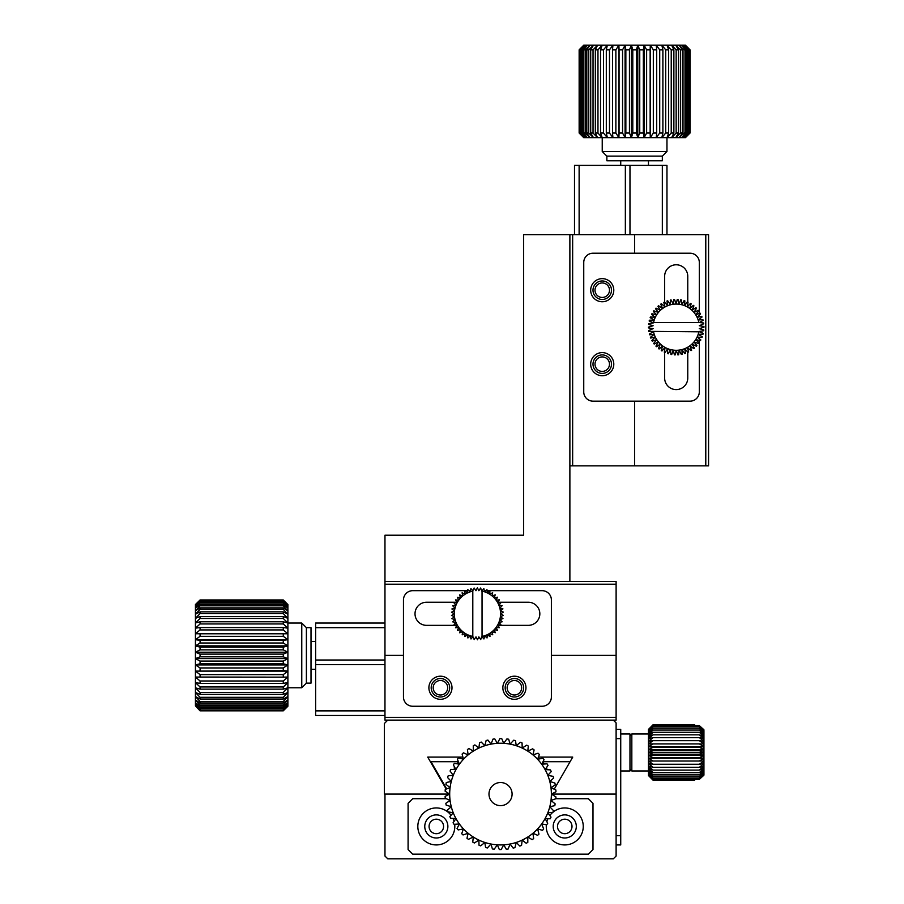 <?xml version="1.0" encoding="UTF-8"?>
<svg xmlns="http://www.w3.org/2000/svg" width="904" height="904" viewBox="0 0 904 904"><rect width="100%" height="100%" fill="white"/><g stroke="black" fill="none" stroke-linecap="round" stroke-linejoin="round"><path stroke-width="1.36" d="M705.787 234.735L708.566 234.735L708.566 465.865L705.787 465.865L705.787 234.735L634.597 234.735L634.597 253.222L634.597 234.735L569.882 234.735L569.882 581.441L384.968 581.441L384.968 720.115L387.748 720.115L384.369 723.505L384.369 794.085L449.085 794.085L448.746 793.486M705.787 465.865L634.597 465.865L634.597 401.15L634.597 465.865L569.882 465.865M572.65 234.735L572.65 465.865M666.96 234.735L666.96 165.387L629.975 165.387L629.975 234.735M662.338 234.735L662.338 165.387M625.353 234.735L625.353 165.387L579.125 165.387L579.125 234.735M574.503 234.735L574.503 165.387L579.125 165.387M629.975 165.387L625.353 165.387M699.312 313.507L699.312 262.465A9.243 9.243 0 0 0 690.068 253.222L592.99 253.222A9.243 9.243 0 0 0 583.747 262.465L583.747 391.907A9.243 9.243 0 0 0 592.99 401.15L690.068 401.15A9.243 9.243 0 0 0 699.312 391.907L699.312 340.356M699.312 338.729L699.312 337.226M699.312 335L699.312 334.288M699.312 319.937L699.312 319.157M699.312 316.852L699.312 315.123M602.234 352.616A11.56 11.56 0 0 1 612.245 369.951A11.56 11.56 0 0 1 592.233 369.951A11.56 11.56 0 0 1 602.234 352.616M602.234 278.647A11.56 11.56 0 0 1 612.245 295.981A11.56 11.56 0 0 1 592.233 295.981A11.56 11.56 0 0 1 602.234 278.647M687.763 352.108L687.763 378.041A11.56 11.56 0 0 1 676.203 389.59A11.56 11.56 0 0 1 664.643 378.041L664.643 352.402M664.643 350.176L664.643 347.916M664.643 306.558L664.643 305.484M664.643 302.264L664.643 276.341A11.56 11.56 0 0 1 676.203 264.782A11.56 11.56 0 0 1 687.763 276.341L687.763 301.97M687.763 304.196L687.763 306.456M687.763 347.814L687.763 348.887M602.234 373.408A9.243 9.243 0 0 0 610.245 359.543A9.243 9.243 0 0 0 594.233 359.543A9.243 9.243 0 0 0 602.234 373.408M602.234 299.45A9.243 9.243 0 0 0 610.245 285.585A9.243 9.243 0 0 0 594.233 285.585A9.243 9.243 0 0 0 602.234 299.45M602.234 371.408A7.243 7.243 0 0 0 608.516 360.549A7.243 7.243 0 0 0 595.962 360.549A7.243 7.243 0 0 0 602.234 371.408M602.234 297.45A7.243 7.243 0 0 0 608.516 286.579A7.243 7.243 0 0 0 595.962 286.579A7.243 7.243 0 0 0 602.234 297.45M384.968 581.441L384.968 535.213L523.653 535.213L523.653 234.735L569.882 234.735M555.237 784.875C554.92 783.101 554.92 783.101 555.237 784.875C554.92 783.101 554.92 783.101 555.237 784.875L550.988 787.712L555.858 789.972L555.96 791.802L551.383 794.085L555.937 796.932A55.472 55.472 0 0 1 555.813 798.763L550.988 800.458L555.146 803.859A55.472 55.472 0 0 1 554.796 805.656L549.79 806.73L553.485 810.628A55.472 55.472 0 0 1 552.909 812.357L547.813 812.798L550.999 817.126A55.472 55.472 0 0 1 550.208 818.787L545.101 818.583L547.711 823.273A55.472 55.472 0 0 1 546.717 824.81L541.677 823.973L543.677 828.957A55.472 55.472 0 0 1 542.502 830.358L537.609 828.889A50.85 50.85 0 0 1 473.289 837.014L468.441 839.33A55.472 55.472 0 0 1 466.972 838.245L468.125 833.262L463.029 834.946A55.472 55.472 0 0 1 461.695 833.691L463.469 828.889L458.204 829.928A55.472 55.472 0 0 1 457.04 828.505L459.401 823.973A50.85 50.85 0 0 1 451.288 781.44L447.593 777.542A55.472 55.472 0 0 1 448.169 775.801L453.254 775.361L450.079 771.033A55.472 55.472 0 0 1 450.87 769.383L455.978 769.586L453.367 764.897A55.472 55.472 0 0 1 454.362 763.349L459.401 764.196L457.401 759.213A55.472 55.472 0 0 1 458.577 757.801L463.469 759.27A50.85 50.85 0 0 1 468.125 754.896L467.424 749.574A55.472 55.472 0 0 1 468.916 748.512L473.289 751.145L473.267 745.777A55.472 55.472 0 0 1 474.871 744.907L478.883 748.071A50.85 50.85 0 0 1 532.953 754.896L538.049 753.213A55.472 55.472 0 0 1 539.383 754.478L537.609 759.27A50.85 50.85 0 0 1 551.383 794.085L616.11 794.085L616.11 856.031L613.33 858.8L387.748 858.8L384.968 856.031L384.968 794.085L449.683 794.085L445.141 791.226A55.472 55.472 0 0 1 445.265 789.395L450.09 787.712L445.932 784.31A55.472 55.472 0 0 1 446.282 782.514L451.288 781.44A50.85 50.85 0 0 1 463.469 759.27L462.113 754.083A55.472 55.472 0 0 1 463.447 752.829L468.125 754.896A50.85 50.85 0 0 1 478.883 748.071L479.538 742.738A55.472 55.472 0 0 1 481.244 742.071L484.826 745.721L486.137 740.512A55.472 55.472 0 0 1 487.911 740.071L491.008 744.128L492.962 739.133A55.472 55.472 0 0 1 494.782 738.907L497.347 743.337L499.912 738.613A55.472 55.472 0 0 1 501.743 738.624L503.731 743.337L506.861 738.975A55.472 55.472 0 0 1 508.681 739.212L510.071 744.128L513.721 740.195A55.472 55.472 0 0 1 515.495 740.659L516.252 745.721L520.376 742.274A55.472 55.472 0 0 1 522.071 742.964L522.184 748.071L526.704 745.167A55.472 55.472 0 0 1 528.309 746.06L527.789 751.145L532.637 748.84A55.472 55.472 0 0 1 534.106 749.924L532.953 754.896A50.85 50.85 0 0 1 537.609 759.27L542.875 758.241A55.472 55.472 0 0 1 544.038 759.654L541.677 764.196L547.033 763.823A55.472 55.472 0 0 1 548.005 765.383L545.101 769.586L550.457 769.892A55.472 55.472 0 0 1 551.237 771.553L547.813 775.361L553.101 776.344A55.472 55.472 0 0 1 553.655 778.084L549.79 781.44L554.909 783.067A55.472 55.472 0 0 1 555.237 784.875L550.988 787.712L555.858 789.972A55.472 55.472 0 0 1 555.96 791.802L551.383 794.085L616.11 794.085L616.11 722.895L613.33 720.115L616.11 720.115L616.11 655.4L551.383 655.4L616.11 655.4L616.11 584.21L384.968 584.21M384.968 717.347L616.11 717.347M384.968 623.037L315.632 623.037L315.632 660.022L384.968 660.022M384.968 655.4L403.466 655.4L384.968 655.4M384.968 627.659L315.632 627.659M384.968 664.643L315.632 664.643L315.632 710.872L384.968 710.872M384.968 715.493L315.632 715.493L315.632 710.872M315.632 660.022L315.632 664.643M467.741 590.685L412.71 590.685A9.243 9.243 0 0 0 403.466 599.928L403.466 697.007A9.243 9.243 0 0 0 412.71 706.25L542.14 706.25A9.243 9.243 0 0 0 551.383 697.007L551.383 599.928A9.243 9.243 0 0 0 542.14 590.685L487.053 590.685M485.798 590.685L484.318 590.685M476.001 590.685L477.38 587.803L478.849 590.685M470.509 590.685L468.995 590.685M502.85 687.763A11.56 11.56 0 0 1 520.184 677.751A11.56 11.56 0 0 1 520.184 697.764A11.56 11.56 0 0 1 502.85 687.763M428.891 687.763A11.56 11.56 0 0 1 446.226 677.751A11.56 11.56 0 0 1 446.226 697.764A11.56 11.56 0 0 1 428.891 687.763M497.934 602.234L528.275 602.234A11.56 11.56 0 0 1 539.835 613.793A11.56 11.56 0 0 1 528.275 625.353L497.946 625.353M456.916 625.353L426.575 625.353A11.56 11.56 0 0 1 415.015 613.793A11.56 11.56 0 0 1 426.575 602.234L456.904 602.234M523.653 687.763A9.243 9.243 0 0 0 509.788 679.751A9.243 9.243 0 0 0 509.788 695.764A9.243 9.243 0 0 0 523.653 687.763M449.683 687.763A9.243 9.243 0 0 0 435.818 679.751A9.243 9.243 0 0 0 435.818 695.764A9.243 9.243 0 0 0 449.683 687.763M521.653 687.763A7.243 7.243 0 0 0 510.783 681.48A7.243 7.243 0 0 0 510.783 694.035A7.243 7.243 0 0 0 521.653 687.763M447.683 687.763A7.243 7.243 0 0 0 436.824 681.48A7.243 7.243 0 0 0 436.824 694.035A7.243 7.243 0 0 0 447.683 687.763M446.7 788.898L431.005 761.722L458.407 761.722M542.965 761.722L570.062 761.722L554.208 789.203L572.74 757.1L538.411 757.1M454.316 769.519L454.316 766.592M546.762 767.18L546.762 769.677M555.813 798.707L588.368 798.707L592.99 803.328L592.99 849.557L588.368 854.178L412.71 854.178L408.088 849.557L408.088 803.328L412.71 798.707L446.316 798.707M456.882 763.778L458.554 762.095M542.683 762.264L544.423 764.004M546.344 824.753A18.487 18.487 0 0 0 563.915 844.912A18.487 18.487 0 0 0 572.627 809.713A18.487 18.487 0 0 0 552.977 812.187M552.751 812.38A18.487 18.487 0 0 0 549.824 815.532M547.971 818.696A18.487 18.487 0 0 0 546.863 821.759M451.051 815.261A18.487 18.487 0 0 0 417.829 826.437A18.487 18.487 0 0 0 437.4 844.901A18.487 18.487 0 0 0 454.689 824.29M454.09 821.318A18.487 18.487 0 0 0 452.972 818.402M616.11 729.358L620.732 729.358L620.732 835.691L616.11 835.691M616.11 844.935L620.732 844.935L620.732 835.691M576.311 826.437A11.56 11.56 0 0 1 558.977 836.449A11.56 11.56 0 0 1 558.977 816.436A11.56 11.56 0 0 1 576.311 826.437M424.767 826.437A11.56 11.56 0 0 1 442.101 816.436A11.56 11.56 0 0 1 442.101 836.449A11.56 11.56 0 0 1 424.767 826.437M572.006 826.437A7.243 7.243 0 0 1 561.135 832.72A7.243 7.243 0 0 1 561.135 820.165A7.243 7.243 0 0 1 572.006 826.437M429.072 826.437A7.243 7.243 0 0 1 439.943 820.165A7.243 7.243 0 0 1 439.943 832.72A7.243 7.243 0 0 1 429.072 826.437M685.447 45.2L690.046 49.822L685.447 45.2L661.841 45.2L662.892 49.822L659.717 49.822L656.247 45.2L656.688 49.822L653.321 49.822L650.315 45.2L650.145 49.822L646.631 49.822L644.123 45.2L643.343 49.822L639.749 49.822L637.795 45.2L636.405 49.822L632.789 49.822L631.41 45.2L629.444 49.822L625.851 49.822L625.071 45.2L622.562 49.822L619.059 49.822L618.89 45.2L615.873 49.822L612.505 49.822L612.946 45.2L609.477 49.822L606.301 49.822L607.352 45.2L603.476 49.822L600.538 49.822L602.188 45.2L597.962 49.822L595.329 49.822L597.533 45.2L593.035 49.822L590.719 49.822L593.465 45.2L588.753 49.822L586.82 49.822L590.041 45.2L585.204 49.822L583.656 49.822L587.317 45.2L582.425 49.822L581.306 49.822L585.34 45.2L579.792 49.822L584.154 45.2L579.148 49.822L583.747 45.2L579.148 49.822L579.148 133.035L584.154 137.657L579.792 133.035L585.34 137.657L581.306 133.035L582.425 133.035L587.317 137.657L583.656 133.035L585.204 133.035L590.041 137.657L586.82 133.035L588.753 133.035L593.465 137.657L590.719 133.035L593.035 133.035L597.533 137.657L595.329 133.035L597.962 133.035L602.188 137.657L600.538 133.035L603.476 133.035L607.352 137.657L606.301 133.035L609.477 133.035L612.946 137.657L612.505 133.035L615.873 133.035L618.89 137.657L619.059 133.035L622.562 133.035L625.071 137.657L625.851 133.035L629.444 133.035L631.41 137.657L632.789 133.035L636.405 133.035L637.795 137.657L639.749 133.035L643.343 133.035L644.123 137.657L646.631 133.035L650.145 133.035L650.315 137.657L653.321 133.035L656.688 133.035L656.247 137.657L659.717 133.035L662.892 133.035L661.841 137.657L665.717 133.035L668.655 133.035L667.005 137.657L671.231 133.035L673.875 133.035L671.661 137.657L676.158 133.035L678.475 133.035L675.74 137.657L680.441 133.035L682.384 133.035L679.153 137.657L683.989 133.035L685.537 133.035L681.876 137.657L686.769 133.035L687.887 133.035L683.853 137.657L688.724 133.035L685.051 137.657L690.046 133.035L685.447 137.657L690.046 133.035L690.046 49.822L685.051 45.2L689.402 49.822L683.853 45.2L687.887 49.822L686.769 49.822L681.876 45.2L685.537 49.822L683.989 49.822L679.153 45.2L682.384 49.822L680.441 49.822L675.74 45.2L678.475 49.822L676.158 49.822L671.661 45.2L673.875 49.822L671.231 49.822L667.005 45.2L668.655 49.822L665.717 49.822L661.841 45.2L583.747 45.2M583.747 137.657L579.148 133.035L583.747 137.657L685.447 137.657M662.892 49.822L662.892 133.035M659.717 133.035L659.717 49.822M665.717 133.035L665.717 49.822M668.655 49.822L668.655 133.035M671.231 133.035L671.231 49.822M673.875 49.822L673.875 133.035M676.158 133.035L676.158 49.822M678.475 49.822L678.475 133.035M680.441 133.035L680.441 49.822M682.384 49.822L682.384 133.035M683.989 133.035L683.989 49.822M685.537 49.822L685.537 133.035M686.769 133.035L686.769 49.822M687.887 49.822L687.887 133.035M688.724 133.035L688.724 49.822M689.402 49.822L689.402 133.035M689.82 133.035L689.82 49.822M656.688 49.822L656.688 133.035M653.321 133.035L653.321 49.822M650.145 49.822L650.145 133.035M646.631 133.035L646.631 49.822M643.343 49.822L643.343 133.035M639.749 133.035L639.749 49.822M636.405 49.822L636.405 133.035M632.789 133.035L632.789 49.822M629.444 49.822L629.444 133.035M625.851 133.035L625.851 49.822M622.562 49.822L622.562 133.035M619.059 133.035L619.059 49.822M615.873 49.822L615.873 133.035M612.505 133.035L612.505 49.822M609.477 49.822L609.477 133.035M606.301 133.035L606.301 49.822M603.476 49.822L603.476 133.035M600.538 133.035L600.538 49.822M597.962 49.822L597.962 133.035M595.329 133.035L595.329 49.822M593.035 49.822L593.035 133.035M590.719 133.035L590.719 49.822M588.753 49.822L588.753 133.035M586.82 133.035L586.82 49.822M585.204 49.822L585.204 133.035M583.656 133.035L583.656 49.822M582.425 49.822L582.425 133.035M581.306 133.035L581.306 49.822M580.481 49.822L580.481 133.035M579.792 133.035L579.792 49.822M579.374 49.822L579.374 133.035M579.148 133.035L579.148 49.822M606.866 156.143L662.338 156.143L662.338 160.765L606.866 160.765L606.866 156.143L602.234 151.522L666.96 151.522L666.96 137.657M662.338 156.143L666.96 151.522M648.462 165.387L648.462 160.765M618.89 137.657L618.89 45.2M625.071 137.657L625.071 45.2M631.41 137.657L631.41 45.2M637.795 137.657L637.795 45.2M644.123 137.657L644.123 45.2M650.315 137.657L650.315 45.2M555.146 803.859L550.988 800.458L555.813 798.763L555.937 796.932L551.383 794.085A50.85 50.85 0 0 1 537.609 828.889L538.965 834.087A55.472 55.472 0 0 1 537.631 835.33L532.953 833.262L533.654 838.584A55.472 55.472 0 0 1 532.162 839.658L527.789 837.014L527.812 842.381A55.472 55.472 0 0 1 526.207 843.262L522.184 840.087L521.54 845.421A55.472 55.472 0 0 1 519.834 846.087L516.252 842.438L514.941 847.647A55.472 55.472 0 0 1 513.167 848.099L510.071 844.031L508.116 849.037A55.472 55.472 0 0 1 506.296 849.251L503.731 844.833L501.166 849.557A55.472 55.472 0 0 1 499.336 849.545L497.347 844.833L494.217 849.195A55.472 55.472 0 0 1 492.397 848.958L491.008 844.031L487.358 847.963A55.472 55.472 0 0 1 485.584 847.5L484.826 842.438L480.702 845.884A55.472 55.472 0 0 1 479.007 845.206L478.883 840.087L474.363 842.991A55.472 55.472 0 0 1 472.769 842.099L473.289 837.014A50.85 50.85 0 0 1 459.401 823.973L454.045 824.335A55.472 55.472 0 0 1 453.073 822.787L455.978 818.583L450.621 818.267A55.472 55.472 0 0 1 449.842 816.606L453.254 812.798L447.977 811.826A55.472 55.472 0 0 1 447.423 810.074L451.288 806.73L446.169 805.091A55.472 55.472 0 0 1 445.841 803.294L450.09 800.458L445.22 798.198A55.472 55.472 0 0 1 445.118 796.367L449.683 794.085M500.533 805.634A11.56 11.56 0 0 0 510.545 788.299A11.56 11.56 0 0 0 490.533 788.299A11.56 11.56 0 0 0 500.533 805.634M200.066 710.668L195.433 705.854L200.066 710.838L283.268 710.838L200.066 710.838M200.066 709.64L195.433 704.657L195.433 705.854L200.066 710.137L283.268 710.137L200.066 710.137M200.066 707.753L195.433 702.679L195.433 704.657L200.066 708.578L283.268 708.578L283.268 707.753L200.066 707.753L200.066 708.578M200.066 705.03L195.433 699.956L195.433 702.679L200.066 706.182L283.268 706.182L283.268 705.03L200.066 705.03L200.066 706.182M200.066 701.538L195.433 696.543L195.433 699.956L200.066 702.984L283.268 702.984L283.268 701.538L200.066 701.538L200.066 702.984M200.066 697.312L195.433 692.464L195.433 696.543L200.066 699.041L283.268 699.041L283.268 697.312L200.066 697.312L200.066 699.041M200.066 692.43L195.433 687.808L195.433 692.464L200.066 694.396L283.268 694.396L283.268 692.43L200.066 692.43L200.066 694.396M200.066 686.961L195.433 682.644L195.433 687.808L200.066 689.142L283.268 689.142L283.268 686.961L200.066 686.961L200.066 689.142M200.066 680.994L195.433 677.051L195.433 682.644L200.066 683.367L283.268 683.367L283.268 680.994L200.066 680.994L200.066 683.367M200.066 674.621L195.433 671.118L195.433 677.051L283.268 677.141L283.268 674.621L200.066 674.621L200.066 677.141M200.066 667.954L195.433 664.926L195.433 671.118L283.268 670.565L283.268 667.954L200.066 667.954L200.066 670.565M200.066 661.084L195.433 658.598L195.433 664.926L200.066 663.762L283.268 663.762L283.268 661.084L200.066 661.084L200.066 663.762M200.066 654.123L195.433 652.202L195.433 658.598L200.066 656.824L283.268 656.824L283.268 654.123L200.066 654.123L200.066 656.824M200.066 647.174L195.433 645.874L195.433 652.202L200.066 649.863L283.268 649.863L283.268 647.174L200.066 647.174L200.066 649.863M200.066 640.371L195.433 639.682L195.433 645.874L200.066 642.993L283.268 642.993L283.268 640.371L200.066 640.371L200.066 642.993M200.066 633.794L195.433 633.749L195.433 639.682L200.066 636.314L283.268 636.314L283.268 633.794L200.066 633.794L200.066 636.314M200.066 627.557L195.433 628.156L195.433 633.749L200.066 629.93L283.268 629.93L283.268 627.557L200.066 627.557L200.066 629.93M200.066 621.771L195.433 622.992L195.433 628.156L200.066 623.952L283.268 623.952L283.268 621.771L200.066 621.771L200.066 623.952M200.066 616.505L195.433 618.336L195.433 622.992L200.066 618.472L283.268 618.472L283.268 616.505L200.066 616.505L200.066 618.472M200.066 611.85L195.433 614.257L195.433 618.336L200.066 613.579L283.268 613.579L283.268 611.85L200.066 611.85L200.066 613.579M200.066 607.884L195.433 610.844L195.433 614.257L200.066 609.341L283.268 609.341L283.268 607.884L200.066 607.884L200.066 609.341M200.066 604.674L195.433 608.121L195.433 610.844L200.066 605.827L283.268 605.827L283.268 604.674L200.066 604.674L200.066 605.827M200.066 602.256L195.433 606.143L195.433 608.121L200.066 603.104L283.268 603.104L283.268 602.256L200.066 602.256L200.066 603.104M200.066 600.685L195.433 604.945L195.433 606.143L200.066 601.194L283.268 601.194L200.066 601.194M195.433 604.55L200.066 599.962L283.268 599.973L287.89 604.55L283.268 599.973L200.066 599.973L195.433 604.945L200.066 600.143M283.268 710.838L287.89 706.25L283.268 710.668M283.268 710.137L287.89 705.854L287.89 704.657L283.268 709.64M283.268 708.578L287.89 704.657L287.89 702.679L283.268 707.753M283.268 706.182L287.89 702.679L287.89 699.956L283.268 705.03M283.268 702.984L287.89 699.956L287.89 696.543L283.268 701.538M283.268 699.041L287.89 696.543L287.89 692.464L283.268 697.312M283.268 694.396L287.89 692.464L287.89 687.808L283.268 692.43M283.268 689.142L287.89 687.808L287.89 682.644L283.268 686.961M283.268 683.367L287.89 682.644L287.89 677.051L283.268 680.994M283.268 677.141L287.89 677.051L287.89 671.118L283.268 674.621M283.268 670.565L287.89 671.118L287.89 664.926L283.268 667.954M283.268 663.762L287.89 664.926L287.89 658.598L283.268 661.084M283.268 656.824L287.89 658.598L287.89 652.202L283.268 654.123M283.268 649.863L287.89 652.202L287.89 645.874L283.268 647.174M283.268 642.993L287.89 645.874L287.89 639.682L283.268 640.371M283.268 636.314L287.89 639.682L287.89 633.749L283.268 633.794M283.268 629.93L287.89 633.749L287.89 628.156L283.268 627.557M283.268 623.952L287.89 628.156L287.89 622.992L283.268 621.771M283.268 618.472L287.89 622.992L287.89 618.336L283.268 616.505M283.268 613.579L287.89 618.336L287.89 614.257L283.268 611.85M283.268 609.341L287.89 614.257L287.89 610.844L283.268 607.884M283.268 605.827L287.89 610.844L287.89 608.121L283.268 604.674M283.268 603.104L287.89 608.121L287.89 606.143L283.268 602.256M283.268 601.194L287.89 606.143L287.89 604.945L283.268 600.685M283.268 600.143L287.89 604.55M200.066 599.962L283.268 599.962M306.388 683.141L306.388 627.659L311.01 627.659L311.01 683.141L306.388 683.141L301.767 687.763L301.767 623.037L287.89 623.037M306.388 627.659L301.767 623.037M315.632 641.535L311.01 641.535M287.89 633.749L195.433 633.749M287.89 639.682L195.433 639.682M287.89 645.874L195.433 645.874M287.89 652.202L195.433 652.202M287.89 658.598L195.433 658.598M287.89 664.926L195.433 664.926M287.89 671.118L195.433 671.118M695.922 307.676A27.741 27.741 0 0 1 696.476 308.253L694.012 312.456A23.108 23.108 0 0 1 697.12 317.349L700.543 313.891A27.741 27.741 0 0 0 700.148 313.202L695.718 314.807L698.69 310.942A27.741 27.741 0 0 0 698.216 310.309L694.012 312.456A23.108 23.108 0 0 0 692.023 310.332L693.944 305.868A27.741 27.741 0 0 0 693.323 305.36L689.786 308.49A23.108 23.108 0 0 1 692.023 310.332L695.922 307.676M687.334 306.931A23.108 23.108 0 0 1 689.786 308.49L691.131 303.812A27.741 27.741 0 0 0 690.453 303.394L687.334 306.931L688.08 302.117A27.741 27.741 0 0 0 687.356 301.789L684.712 305.699A23.108 23.108 0 0 1 687.334 306.931M681.955 304.795A23.108 23.108 0 0 1 684.712 305.699L684.848 300.829A27.741 27.741 0 0 0 684.091 300.591L681.955 304.795L681.469 299.958A27.741 27.741 0 0 0 680.689 299.812L679.096 304.252A23.108 23.108 0 0 1 681.955 304.795M676.203 304.072A23.108 23.108 0 0 1 679.096 304.252L678.023 299.506A27.741 27.741 0 0 0 677.232 299.473L676.203 304.072L674.531 299.495A27.741 27.741 0 0 0 673.74 299.563L673.31 304.252L671.073 299.925A27.741 27.741 0 0 0 670.305 300.083L670.452 304.795L667.706 300.783A27.741 27.741 0 0 0 666.949 301.043L667.694 305.699L664.463 302.06A27.741 27.741 0 0 0 663.751 302.399L665.073 306.931A23.108 23.108 0 0 1 676.203 304.072M698.848 322.558A23.108 23.108 0 0 0 698.182 320.039L702.024 317.044A27.741 27.741 0 0 0 701.719 316.31L697.12 317.349A23.108 23.108 0 0 1 698.182 320.039L702.883 319.598A27.741 27.741 0 0 1 703.086 320.366L699.391 322.558L653.558 322.558A23.108 23.108 0 0 1 654.225 320.039L649.354 320.219A27.741 27.741 0 0 0 649.162 320.988L653.502 322.852L648.699 323.632A27.741 27.741 0 0 0 648.609 324.423L653.129 325.734L648.462 327.112A27.741 27.741 0 0 0 648.473 327.903L653.129 328.638L648.676 330.593A27.741 27.741 0 0 0 648.789 331.372L698.848 331.813A23.108 23.108 0 0 1 698.182 334.333L703.052 334.152A27.741 27.741 0 0 0 703.233 333.384L698.905 331.519L703.707 330.74A27.741 27.741 0 0 0 703.798 329.949L699.267 328.638L703.933 327.259A27.741 27.741 0 0 0 703.933 326.468L699.267 325.734L703.73 323.779A27.741 27.741 0 0 0 703.617 322.999L699.391 322.558M650.157 317.643A27.741 27.741 0 0 1 650.439 316.908L655.287 317.349A23.108 23.108 0 0 1 658.394 312.456L653.807 310.818A27.741 27.741 0 0 0 653.343 311.473L656.688 314.807L651.931 313.756A27.741 27.741 0 0 0 651.558 314.456L655.287 317.349A23.108 23.108 0 0 0 654.225 320.039L650.157 317.643M662.621 308.49A23.108 23.108 0 0 1 665.073 306.931L661.4 303.733A27.741 27.741 0 0 0 660.734 304.162L662.621 308.49L658.575 305.767A27.741 27.741 0 0 0 657.976 306.275L660.383 310.332A23.108 23.108 0 0 1 662.621 308.49M658.394 312.456A23.108 23.108 0 0 1 660.383 310.332L656.033 308.14A27.741 27.741 0 0 0 655.502 308.727L658.394 312.456M678.655 354.809A27.741 27.741 0 0 1 677.864 354.876L676.203 350.3A23.108 23.108 0 0 1 660.383 344.04L658.462 348.515A27.741 27.741 0 0 0 659.084 349.012L662.621 345.882L661.276 350.56A27.741 27.741 0 0 0 661.954 350.978L665.073 347.441L664.327 352.255A27.741 27.741 0 0 0 665.05 352.583L667.694 348.673L667.559 353.543A27.741 27.741 0 0 0 668.316 353.78L670.452 349.577L670.926 354.413A27.741 27.741 0 0 0 671.717 354.56L673.31 350.119L674.384 354.865A27.741 27.741 0 0 0 675.175 354.899L676.203 350.3A23.108 23.108 0 0 0 679.096 350.119L681.322 354.447A27.741 27.741 0 0 0 682.102 354.289L681.955 349.577A23.108 23.108 0 0 1 679.096 350.119L678.655 354.809M685.458 353.34A27.741 27.741 0 0 1 684.701 353.588L681.955 349.577A23.108 23.108 0 0 0 684.712 348.673L687.944 352.311A27.741 27.741 0 0 0 688.656 351.972L687.334 347.441A23.108 23.108 0 0 1 684.712 348.673L685.458 353.34M691.662 350.21A27.741 27.741 0 0 1 691.006 350.65L687.334 347.441A23.108 23.108 0 0 0 689.786 345.882L693.82 348.605A27.741 27.741 0 0 0 694.43 348.096L692.023 344.04L696.374 346.232A27.741 27.741 0 0 0 696.905 345.644L694.012 341.915A23.108 23.108 0 0 1 689.786 345.882L691.662 350.21M699.052 342.898A27.741 27.741 0 0 1 698.6 343.554L694.012 341.915A23.108 23.108 0 0 0 695.718 339.576L700.476 340.616A27.741 27.741 0 0 0 700.849 339.915L697.12 337.022A23.108 23.108 0 0 1 695.718 339.576L699.052 342.898M653.389 331.813L649.321 334.017A27.741 27.741 0 0 0 649.524 334.774L654.225 334.333L650.383 337.328A27.741 27.741 0 0 0 650.688 338.062L655.287 337.022L651.863 340.48A27.741 27.741 0 0 0 652.247 341.17L656.688 339.576A23.108 23.108 0 0 0 658.394 341.915L655.931 346.119A27.741 27.741 0 0 0 656.485 346.695L660.383 344.04A23.108 23.108 0 0 1 658.394 341.915L654.191 344.062A27.741 27.741 0 0 1 653.716 343.43L656.688 339.576A23.108 23.108 0 0 1 653.558 331.813M702.25 336.729A27.741 27.741 0 0 1 701.967 337.463L697.12 337.022A23.108 23.108 0 0 0 698.182 334.333L702.25 336.729M451.48 612.2L454.497 610.901L451.887 608.968L455.04 608.042L452.689 605.804L455.932 605.284L453.887 602.765L457.175 602.663L455.458 599.906L458.723 600.211L457.367 597.261L460.577 597.973L459.605 594.877L462.69 595.985L462.113 592.787L465.04 594.278L464.871 591.035L467.583 592.877L467.82 589.645L470.283 591.815L470.916 588.628L472.803 590.764L472.803 636.845L470.995 638.981L470.283 635.783L467.899 637.975L467.583 634.71L464.938 636.597L465.04 633.308L462.181 634.845L462.69 631.602L459.661 632.777L460.577 629.613L457.424 630.393L458.723 627.376L455.503 627.76L457.175 624.935L453.921 624.901L455.932 622.302L452.712 621.862L455.04 619.545L451.898 618.709L454.497 616.697A23.108 23.108 0 0 1 454.316 613.793L451.48 612.2M482.047 636.834L482.047 591.148A23.108 23.108 0 0 1 484.567 635.783L483.934 638.958L481.753 636.495L480.725 639.58L478.871 636.868L477.47 639.795L475.979 636.868L474.204 639.591L472.803 636.439A23.108 23.108 0 0 1 454.497 616.697L451.48 615.466L454.316 613.793A23.108 23.108 0 0 1 472.803 591.148M478.871 590.73L480.645 587.995L481.753 591.092L483.855 588.606L484.567 591.815L486.951 589.611L487.267 592.877L489.911 591.001L489.81 594.278L492.669 592.741L492.16 595.985L495.189 594.821L494.273 597.973L497.426 597.194L496.126 600.211L499.347 599.838L497.675 602.663L500.929 602.685L498.918 605.284L502.138 605.725L499.81 608.042L502.952 608.889L500.353 610.901L503.37 612.121L500.533 613.793L503.37 615.387L500.353 616.697L502.963 618.63L499.81 619.545L502.161 621.794L498.918 622.302L500.963 624.822L497.675 624.935L499.392 627.692L496.126 627.376L497.482 630.337L494.273 629.613L495.245 632.721L492.16 631.602L492.736 634.8L489.81 633.308L489.979 636.552L487.267 634.71L487.03 637.953L484.567 635.783A23.108 23.108 0 0 1 482.047 636.439M472.803 590.764L474.125 588.007L475.979 590.73M569.882 581.441L616.11 581.441L616.11 584.21M703.425 775.655L699.357 779.304L703.425 775.655M703.933 729.833L699.357 726.726L703.933 731.562L699.357 728.206L703.933 732.963L699.357 730.07L703.933 734.669L699.357 732.285L703.933 736.658L699.357 734.816L703.933 738.896L699.357 737.63L703.933 741.348L699.357 740.681L703.933 743.969L699.357 743.913L703.933 746.727L699.357 747.28L703.933 749.585L699.357 750.727L703.933 752.478L699.357 754.207L703.933 755.371L699.357 757.654L703.933 758.23L699.357 761.021L703.933 760.987L699.357 764.264L703.933 763.609L699.357 767.304L703.933 766.061L699.357 770.118L703.933 768.298L699.357 772.66L703.933 770.287L699.357 774.875L703.933 771.993L699.357 776.739L703.933 773.395L699.357 778.22L703.933 774.457L699.357 779.293L694.69 779.304L694.69 780.175L653.05 780.175L648.462 775.542L653.016 780.141M648.462 775.18L653.05 779.949L648.462 775.18M648.462 773.395L648.462 774.457L653.05 778.22L648.462 773.395L653.05 776.739L648.462 771.993L648.462 773.395M648.462 770.287L648.462 771.993L653.05 774.875L648.462 770.287L653.05 772.66L648.462 768.298L648.462 770.287M648.462 766.061L648.462 768.298L653.05 770.118L648.462 766.061L653.05 767.304L648.462 763.609L648.462 766.061M648.462 760.987L648.462 763.609L653.05 764.264L648.462 760.987L653.05 761.021L648.462 758.23L648.462 760.987M648.462 755.371L648.462 758.23L653.05 757.654L648.462 755.371L653.05 754.207L648.462 752.478L648.462 755.371L703.933 755.371L703.933 730.5L699.357 725.652L653.05 725.652L648.462 729.777L648.462 752.478L653.05 750.727L648.462 749.585L653.05 747.28L648.462 746.727L653.05 743.913L648.462 743.969L653.05 740.681L648.462 741.348L653.05 737.63L648.462 738.896L653.05 734.816L648.462 736.658L653.05 732.285L648.462 734.669L653.05 730.07L648.462 732.963L653.05 728.206L648.462 731.562L653.05 726.726L648.462 730.5L653.05 725.652M648.462 729.404L653.05 724.782L648.462 729.404M653.05 724.782L694.69 724.782L694.69 725.652M703.933 775.123L703.933 755.371M703.425 729.302L699.357 725.652M629.975 769.123L631.828 770.965L631.828 733.991L648.462 733.991M620.732 770.965L629.975 770.965L629.975 733.991L620.732 733.991M458.938 757.1L458.938 757.914M542.14 758.388L542.14 757.1M462.904 757.1L427.728 757.1L446.192 789.079M613.33 720.115L387.748 720.115M699.357 728.206L653.05 728.206M699.357 774.875L653.05 774.875M694.69 779.949L653.05 779.949M699.357 778.22L653.05 778.22M699.357 779.293L653.05 779.293M699.357 776.739L653.05 776.739M699.357 750.727L653.05 750.727M648.462 752.478L703.933 752.478M699.357 764.264L653.05 764.264M699.357 770.118L653.05 770.118M699.357 772.66L653.05 772.66M699.357 767.304L653.05 767.304M699.357 757.654L653.05 757.654M648.462 758.23L703.933 758.23M699.357 761.021L653.05 761.021M699.357 754.207L653.05 754.207M648.462 749.585L703.933 749.585M699.357 737.63L653.05 737.63M699.357 743.913L653.05 743.913M648.462 746.727L703.933 746.727M699.357 747.28L653.05 747.28M699.357 740.681L653.05 740.681M699.357 732.285L653.05 732.285M699.357 734.816L653.05 734.816M699.357 730.07L653.05 730.07M699.357 726.726L653.05 726.726M694.69 725.008L653.05 725.008M616.11 738.613L620.732 738.613M602.234 151.522L602.234 137.657M620.732 165.387L620.732 160.765M301.767 687.763L287.89 687.763M315.632 669.265L311.01 669.265M648.462 770.965L631.828 770.965M629.975 735.833L631.828 733.991"/></g></svg>
